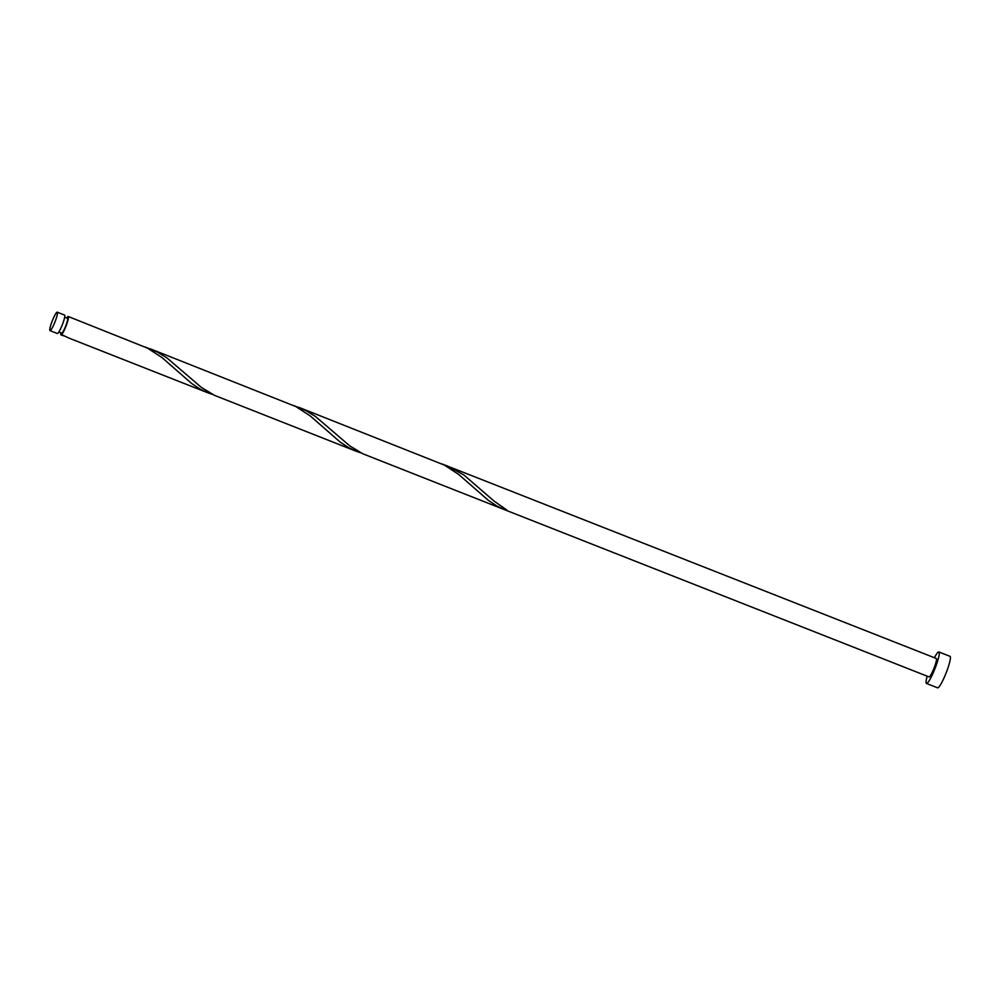 <?xml version="1.0" encoding="UTF-8"?>
<svg xmlns="http://www.w3.org/2000/svg" width="1000" height="1000" viewBox="0 0 1000 1000"><rect width="100%" height="100%" fill="white"/><g stroke="black" fill="none" stroke-linecap="round" stroke-linejoin="round"><path stroke-width="1.5" d="M51.825 322.075A9.912 1.45 -68.5 0 0 50 330.625A9.912 1.45 -68.5 0 0 55.438 320.725A9.912 1.45 -68.5 0 0 57.263 312.175A9.912 1.45 -68.5 0 0 51.825 322.075M57.263 312.175L64.588 315.062A9.912 1.45 111.5 0 1 62.763 323.612A9.912 1.45 111.5 0 1 57.325 333.512L50 330.625M64.675 317.225L67.513 318.337A7.925 1.163 111.5 0 1 66.05 325.175A7.925 1.163 111.5 0 1 61.863 333.088A7.925 1.163 111.5 0 1 61.7 333.1L58.863 331.975M927.175 676.188A16.925 2.475 -68.5 0 0 926.462 683.438A16.925 2.475 -68.5 0 0 935.763 666.538A16.925 2.475 -68.5 0 0 938.875 651.95A16.925 2.475 -68.5 0 0 934.438 657.738M926.462 683.438L937.588 687.825A16.925 2.475 -68.5 0 0 946.888 670.925A16.925 2.475 -68.5 0 0 950 656.325L938.875 651.95M298.6 407.25L444.312 465.062L458.587 474.363L488.225 500.262L496.838 506.012L504.412 509.637L362.825 453.787L349.7 445.825L315.5 416.525L305.85 410.575L293.8 405.55M446.962 465.7L463.862 474.963L493.862 500.938L506.688 509.95A9.912 1.45 111.5 0 1 506.05 510.288L929.038 676.912A9.912 1.45 -68.5 0 0 934.475 667.013A9.912 1.45 -68.5 0 0 936.3 658.475L442.163 464M504.412 509.637L505.962 510.225M66.7 318.025A9.912 1.45 111.5 0 1 68.238 316.5L147.6 348.175L161.863 357.475L191.513 383.375L200.125 389.125L207.7 392.75L68.787 338.025L61.612 334.613L61.863 333.088L60.888 334.888A9.912 1.45 111.5 0 1 60.888 332.788M60.888 334.888L64.15 335.95M207.7 392.75L212.5 394.4M68.238 316.5A9.912 1.45 111.5 0 1 66.413 325.05A9.912 1.45 111.5 0 1 61.612 334.613M150.238 348.8L295.95 406.613L310.225 415.925L339.862 441.825L348.488 447.562L356.05 451.188L214.462 395.337L201.337 387.388L167.138 358.075L157.487 352.125L145.45 347.1M356.05 451.188L360.863 452.85"/></g></svg>
